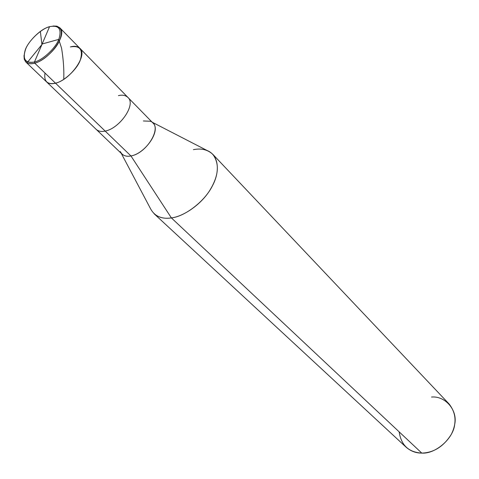 <?xml version="1.0" encoding="UTF-8"?>
<svg xmlns="http://www.w3.org/2000/svg" width="479" height="479" viewBox="0 0 479 479"><rect width="100%" height="100%" fill="white"/><g stroke="black" fill="none" stroke-linecap="round" stroke-linejoin="round"><path stroke-width="0.72" d="M120.307 151.556C122.313 155.483 125.863 156.95 130.953 155.944L105.176 131.084C119.582 128.48 136.491 104.512 127.887 97.393C136.491 104.512 119.582 128.48 105.176 131.084L55.504 83.184C70.108 79.933 88.184 55.025 79.837 48.265C88.184 55.025 70.108 79.933 55.504 83.184C63.767 81.628 77.143 69.245 80.227 60.27C83.37 49.708 80.089 45.26 70.371 46.936C80.089 45.26 83.37 49.708 80.227 60.27C77.143 69.245 63.767 81.628 55.504 83.184C51.78 84.178 48.804 83.741 46.577 81.879C48.804 83.741 51.78 84.178 55.504 83.184L34.739 63.162C27.417 64.916 23.848 62.306 24.046 55.325L24.225 59.18L25.842 62.03C28.033 63.851 30.997 64.228 34.739 63.162L55.504 83.184C47.295 84.795 43.793 81.418 44.996 73.053C43.793 81.418 47.295 84.795 55.504 83.184L105.176 131.084C101.512 131.917 98.524 131.354 96.219 129.402C98.524 131.354 101.512 131.917 105.176 131.084L130.953 155.944C127.324 156.693 124.342 156.076 122.001 154.088L25.842 62.03M49.547 26.674L34.458 62.013C25.124 63.468 22.214 59.079 25.74 48.846C29.009 40.29 41.595 28.56 49.547 26.674L48.265 27.093C39.613 29.722 27.273 42.541 25.076 50.54C22.585 59.845 25.716 63.671 34.458 62.013L34.739 63.162L34.458 62.013L49.547 26.674C58.971 24.866 62.054 29.099 58.803 39.38C55.648 48.116 42.481 60.348 34.458 62.013C42.481 60.348 55.648 48.116 58.803 39.38C62.054 29.099 58.971 24.866 49.547 26.674M53.043 26.016C61.39 26.094 63.45 31.183 59.228 41.272C55.253 50.283 42.481 61.51 34.739 63.162C49.415 59.624 67.988 34.338 59.761 27.74L56.851 26.147L53.043 26.016M59.761 27.74L152.849 122.905C161.555 130.18 145.239 153.663 130.953 155.944L171.38 217.903C161.345 219.388 154.286 216.125 150.208 208.102L121.283 153.394M154.064 213.712C158.717 217.604 164.489 218.999 171.38 217.903L421.783 453.098C415.97 453.14 410.754 451.182 406.144 447.218L154.064 213.712M399.157 431.842C401.151 445.225 408.695 452.308 421.783 453.098L171.38 217.903L130.953 155.944C147.215 153.322 163.62 125.582 150.298 121.241L143.365 120.965M79.837 48.265C77.49 46.218 74.335 45.774 70.371 46.936M127.887 97.393C125.462 95.249 122.301 94.668 118.403 95.644M152.148 122.193L207.162 150.532C218.843 155.226 220.214 171.374 212.526 185.63C204.796 201.581 184.559 216.628 171.38 217.903C183.194 216.61 201.036 204.677 209.952 190.121C218.741 175.649 219.693 163.722 212.814 154.328C207.676 149.61 201.21 148.059 193.408 149.67M212.814 154.328L449.015 403.881C456.176 413.018 456.936 423.191 451.278 434.411C443.608 446.494 433.776 452.721 421.783 453.098C435.495 454.146 453.368 438.584 454.697 424.382C457.858 410.138 445.219 395.726 431.543 397.043M42.158 43.984L58.701 39.398L61.575 48.175C63.396 59.492 64.126 69.712 63.767 78.843M42.182 44.218L26.98 62.863M41.889 44.302L40.362 31.422"/></g></svg>
